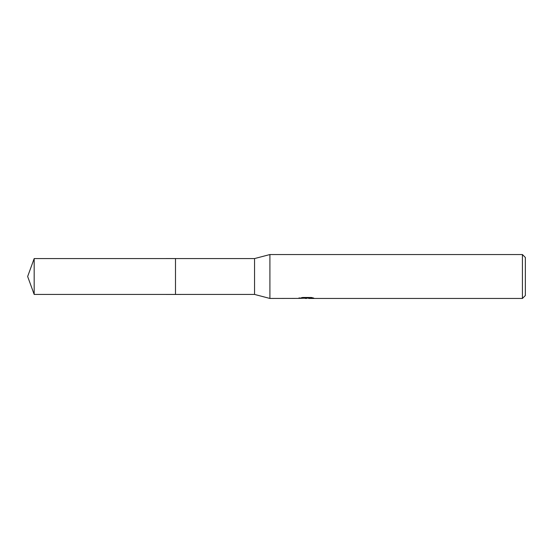 <?xml version="1.0" encoding="UTF-8"?>
<svg xmlns="http://www.w3.org/2000/svg" width="553" height="553" viewBox="0 0 553 553"><rect width="100%" height="100%" fill="white"/><g stroke="black" fill="none" stroke-linecap="round" stroke-linejoin="round"><path stroke-width="0.83" d="M299.194 298.413L269.912 298.454L254.546 294.431L175.495 294.438L175.501 258.569L254.546 258.569L269.912 254.546L522.419 254.546L525.35 257.47L525.35 295.53L522.419 298.454L308.837 298.454L308.754 297.714L309.846 297.466M175.495 294.438L175.495 258.562L175.495 294.438L34.175 294.431L34.175 258.569L175.495 258.562M254.546 294.431L254.546 258.569M269.912 298.454L269.912 254.546M308.754 298.115L303.956 298.24M306.507 298.454L305.47 298.454M522.419 298.454L522.419 254.546M299.187 297.68L299.187 298.413L307.385 298.039L300.369 298.039L302.657 297.466L311.311 297.466L313.827 298.108L308.754 298.447M307.385 297.466L307.385 298.039M307.385 297.728L308.754 297.728M34.175 258.569L27.65 276.5L34.175 294.431"/></g></svg>
